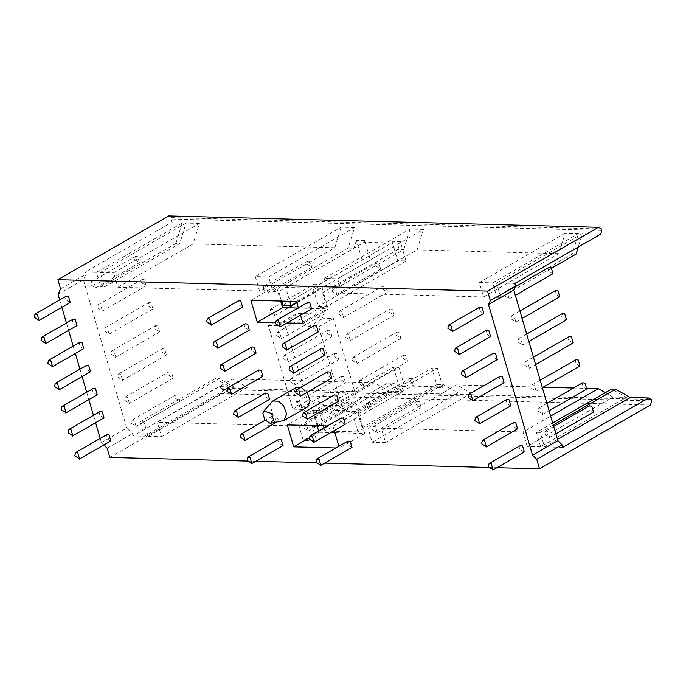 <?xml version="1.0" encoding="UTF-8"?>
<svg xmlns="http://www.w3.org/2000/svg" width="686" height="686" viewBox="0 0 686 686"><rect width="100%" height="100%" fill="white"/><g stroke="black" fill="none" stroke-linecap="round" stroke-linejoin="round"><path stroke-width="0.51" stroke-dasharray="3.43 2.57" d="M134.679 259.582L139.429 262.687L137.68 256.693L135.391 256.401L134.679 259.582M268.398 325.498L278.465 325.764L282.512 321.863L302.329 322.386L308.734 326.57L318.801 326.836L343.266 410.502L333.199 410.237L329.151 414.138L309.343 413.615L323.929 405.22L343.746 405.743L347.793 401.842L357.86 402.116L333.396 318.441L323.32 318.175L316.915 313.999L297.107 313.468L293.059 317.369L282.992 317.103L307.457 400.778L292.862 409.165L268.398 325.498L282.992 317.103M309.343 413.615L302.938 409.431L317.524 401.044L323.929 405.22M329.151 414.138L343.746 405.743M333.199 410.237L347.793 401.842M343.266 410.502L357.86 402.116M318.801 326.836L333.396 318.441M308.734 326.57L323.32 318.175M302.329 322.386L316.915 313.999M282.512 321.863L297.107 313.468M278.465 325.764L293.059 317.369M302.938 409.431L292.862 409.165M307.457 400.778L317.524 401.044M589.437 405.855L588.725 409.045L593.184 412.372M544.864 434.272L549.623 437.368L547.865 431.374L545.576 431.082L544.864 434.272M416.411 404.474L421.17 407.578L419.412 401.576L417.122 401.284L416.411 404.474M372.549 429.702L377.309 432.797L375.551 426.803L373.261 426.512L372.549 429.702M347.485 402.648L352.244 405.743L350.486 399.749L348.196 399.458L347.485 402.648M303.624 427.867L308.383 430.971L306.625 424.977L304.335 424.685L303.624 427.867M175.179 398.077L179.929 401.173L178.171 395.179L175.89 394.887L175.179 398.077M131.309 423.296L136.068 426.4L134.31 420.407L132.021 420.115L131.309 423.296M582.688 382.779L581.977 385.961L586.436 389.288M538.116 411.188L542.866 414.293L541.117 408.29L538.827 407.999L538.116 411.188M409.662 381.39L414.421 384.494L412.663 378.5L410.374 378.209L409.662 381.39M365.801 406.618L370.56 409.722L368.802 403.72L366.513 403.428L365.801 406.618M340.736 379.564L345.495 382.668L343.737 376.665L341.448 376.374L340.736 379.564M296.875 404.791L301.634 407.887L299.876 401.893L297.587 401.602L296.875 404.791M168.422 374.993L173.181 378.097L171.423 372.095L169.133 371.803L168.422 374.993M124.56 400.221L129.32 403.317L127.562 397.323L125.272 397.031L124.56 400.221M575.94 359.696L575.228 362.885L579.687 366.204M531.367 388.105L536.118 391.209L534.368 385.215L532.079 384.923L531.367 388.105M402.914 358.315L407.673 361.411L405.915 355.417L403.625 355.125L402.914 358.315M359.052 383.534L363.803 386.638L362.054 380.644L359.764 380.344L359.052 383.534M333.988 356.48L338.747 359.584L336.989 353.59L334.699 353.299L333.988 356.48M290.127 381.708L294.877 384.812L293.128 378.809L290.838 378.518L290.127 381.708M161.673 351.909L166.432 355.014L164.674 349.02L162.385 348.728L161.673 351.909M117.812 377.137L122.571 380.241L120.813 374.239L118.524 373.947L117.812 377.137M569.191 336.612L568.48 339.802L572.939 343.129M524.619 365.029L529.369 368.125L527.62 362.131L525.33 361.839L524.619 365.029M396.165 335.231L400.916 338.335L399.166 332.333L396.877 332.041L396.165 335.231M352.304 360.45L357.054 363.554L355.305 357.56L353.016 357.269L352.304 360.45M327.239 333.405L331.99 336.5L330.24 330.506L327.951 330.215L327.239 333.405M283.378 358.624L288.129 361.728L286.379 355.734L284.09 355.434L283.378 358.624M154.925 328.834L159.684 331.93L157.926 325.936L155.636 325.644L154.925 328.834M111.063 354.053L115.814 357.157L114.065 351.155L111.775 350.863L111.063 354.053M562.443 313.536L561.731 316.718L566.19 320.045M517.87 341.945L522.621 345.041L520.871 339.047L518.582 338.755L517.87 341.945M389.416 312.147L394.167 315.251L392.418 309.257L390.128 308.957L389.416 312.147M345.555 337.375L350.306 340.47L348.557 334.476L346.267 334.185L345.555 337.375M320.491 310.321L325.241 313.425L323.492 307.422L321.202 307.131L320.491 310.321M276.63 335.548L281.38 338.644L279.631 332.65L277.341 332.358L276.63 335.548M148.176 305.75L152.927 308.854L151.177 302.852L148.888 302.56L148.176 305.75M104.315 330.969L109.065 334.073L107.316 328.08L105.027 327.788L104.315 330.969M555.694 290.452L554.983 293.642L559.442 296.961M511.121 318.861L515.872 321.966L514.123 315.963L511.833 315.671L511.121 318.861M382.668 289.063L387.419 292.167L385.669 286.173L383.38 285.882L382.668 289.063M338.807 314.291L343.557 317.395L341.808 311.393L339.519 311.101L338.807 314.291M313.742 287.237L318.493 290.341L316.743 284.347L314.454 284.055L313.742 287.237M269.881 312.464L274.632 315.56L272.882 309.566L270.593 309.275L269.881 312.464M141.427 282.666L146.178 285.77L144.429 279.777L142.139 279.476L141.427 282.666M97.566 307.894L102.317 310.99L100.568 304.996L98.278 304.704L97.566 307.894M548.946 267.369L548.234 270.558L552.684 273.885M504.373 295.777L509.123 298.882L507.366 292.888L505.085 292.596L504.373 295.777M375.919 265.988L380.67 269.084L378.921 263.09L376.631 262.798L375.919 265.988M332.058 291.207L336.809 294.311L335.051 288.317L332.77 288.026L332.058 291.207M306.994 264.161L311.744 267.257L309.995 261.263L307.705 260.972L306.994 264.161M263.132 289.381L267.883 292.485L266.134 286.482L263.844 286.191L263.132 289.381M282.761 305.364L362.054 259.762L370.32 259.985L364.669 240.657L356.403 240.434L362.054 259.762M296.755 302.286L370.32 259.985M392.066 241.378L397.726 260.714L405.992 260.929L400.341 241.601L392.066 241.378L391.56 243.016L364.163 242.295L285.719 287.408L289.784 301.3M364.163 242.295L364.669 240.657M281.509 301.085L278.713 291.516L277.847 291.49L280.651 301.06M356.403 240.434L353.993 248.221L278.713 291.516M272.899 291.361L348.179 248.066L354.508 227.572L268.68 276.93L272.899 291.361L277.847 291.49L276.166 285.719L250.862 300.271M348.179 248.066L353.993 248.221M354.508 227.572L341.148 227.22L255.321 276.578L268.68 276.93M341.148 227.22L334.828 247.715L259.54 291.001L255.321 276.578M117.812 287.245L193.1 243.95L199.42 223.465L113.593 272.822L117.812 287.245L259.54 291.001M193.1 243.95L334.828 247.715M100.242 272.462L186.069 223.104L179.741 243.599L104.461 286.894L100.242 272.462L113.593 272.822M199.42 223.465L186.069 223.104M96.366 272.359L182.193 223.001L171.037 222.71L85.21 272.068L96.366 272.359L100.585 286.791L104.461 286.894M100.585 286.791L175.865 243.496L179.741 243.599M175.865 243.496L182.193 223.001M143.949 421.916L219.228 378.621L233.986 386.99L148.167 436.339L143.949 421.916L140.064 421.813L144.283 436.236L133.127 435.944L218.954 386.587L230.11 386.887L215.353 378.518L219.228 378.621M215.353 378.518L140.064 421.813M161.519 436.699L247.346 387.341L232.58 378.981L157.3 422.267L161.519 436.699L148.167 436.339M233.986 386.99L247.346 387.341M299.027 426.032L374.307 382.737L389.073 391.097L303.246 440.455L299.027 426.032L157.3 422.267M232.58 378.981L374.307 382.737M389.073 391.097L402.425 391.457L316.598 440.806L303.246 440.455M402.425 391.457L387.667 383.088L312.379 426.383L316.598 440.806M404.56 386.57L398.909 367.242L319.616 412.835L314.145 412.689L318.201 426.538L393.481 383.242L399.089 386.424L404.56 386.57L403.377 385.901L436.382 386.775L357.929 431.888L352.613 413.709L358.092 413.855L362.139 427.704L362.997 427.73L358.272 411.574L312.61 410.357L287.305 424.908M387.667 383.088L393.481 383.242M312.61 410.357L317.335 426.512L312.379 426.383M398.909 367.242L393.438 367.096L399.089 386.424M314.145 412.689L393.438 367.096M437.557 387.444L443.027 387.59L437.376 368.262L431.906 368.116L437.557 387.444L436.382 386.775M327.316 425.972L332.967 426.126L358.272 411.574M318.638 430.962L319.024 432.283L309.094 437.994M334.897 432.712L364.686 433.501L339.381 448.052L335.969 447.958M319.024 432.283L330.858 432.6M332.967 426.126L334.288 430.628M338.867 446.294L339.381 448.052M364.686 433.501L362.997 427.73L367.953 427.858L443.233 384.563L457.999 392.932L372.172 442.281L367.953 427.858M296.524 301.48L321.828 286.928L276.166 285.719M271.545 401.996L270.13 405.392L273.165 415.776L281.397 421.144L282.512 421.067M307.491 407.012L304.91 407.63L296.669 402.253L293.634 391.869L296.249 387.47M300.888 387.247L307.131 392.315M524.018 452.143L519.559 448.824L520.271 445.634M351.704 447.572L347.245 444.254L347.956 441.064M282.778 445.746L278.319 442.419L279.031 439.237M110.463 441.175L106.004 437.848L106.716 434.667M517.27 429.067L512.811 425.74L513.522 422.55M344.955 424.497L340.496 421.17L341.208 417.98M276.029 422.662L271.57 419.343L272.282 416.153L274.572 416.445L276.561 422.164M103.715 418.091L99.256 414.773L99.967 411.583M510.521 405.983L506.062 402.656L506.774 399.475M338.207 401.413L333.748 398.086L334.459 394.896M269.281 399.586L264.822 396.259L265.533 393.069M96.966 395.016L92.507 391.689L93.219 388.499M503.773 382.899L499.314 379.581L500.025 376.391M331.458 378.329L326.999 375.01L327.711 371.821M262.532 376.503L258.073 373.175L258.785 369.994M90.218 371.932L85.759 368.605L86.47 365.415M497.024 359.824L492.565 356.497L493.277 353.307M324.71 355.254L320.251 351.927L320.962 348.737M255.784 353.419L251.325 350.1L252.036 346.91M83.469 348.848L79.01 345.521L79.722 342.34M490.267 336.74L485.817 333.413L486.528 330.223M317.952 332.17L313.502 328.843L314.214 325.653M249.027 330.343L244.576 327.016L245.288 323.826M76.721 325.764L72.262 322.446L72.973 319.256M483.519 313.656L479.06 310.329L479.78 307.148M311.204 309.086L306.753 305.759L307.465 302.577M242.278 307.259L237.828 303.932L238.539 300.742M69.963 302.689L65.513 299.362L66.225 296.172M171.037 222.71L172.169 219.023L171.749 217.582L168.799 215.91M171.749 217.582L601.416 228.978M109.846 457.416L220.772 393.635L222.032 389.537L221.612 388.096L651.28 399.492M222.032 389.537L651.7 400.933M220.772 393.635L650.431 405.032M247.372 461.069L255.749 461.292M316.297 462.896L324.675 463.119M488.603 467.466L496.99 467.689M100.19 438.423L101.408 442.599L103.843 444.982M59.691 299.928L61.86 307.345M66.439 323.012L68.609 330.429M73.188 346.096L75.357 353.513M79.936 369.171L82.106 376.597M86.693 392.255L88.863 399.672M93.442 415.339L95.611 422.756M298.367 307.8L300.537 315.217M287.031 322.986L275.352 322.677M557.478 439.383L544.487 446.852L540.268 432.429L553.259 424.96M562.794 447.341L544.487 446.852M552.676 422.962L536.392 432.326L540.611 446.749L626.438 397.4L611.672 389.031M540.268 432.429L536.392 432.326M605.361 392.666L613.078 397.04L527.251 446.397L523.032 431.974L550.661 416.085M540.611 446.749L527.251 446.397M613.078 397.04L626.438 397.4M457.999 392.932L471.351 393.284L456.593 384.923L381.305 428.21L385.523 442.642L372.172 442.281M523.032 431.974L381.305 428.21M456.593 384.923L543.149 387.213M573.565 388.027L587.165 388.387M471.351 393.284L385.523 442.642M443.027 387.59L437.419 384.409L362.139 427.704M437.419 384.409L443.233 384.563M358.092 413.855L437.376 368.262M352.613 413.709L431.906 368.116M333.233 431.228L324.932 431.014L403.377 385.901M357.929 431.888L334.476 431.262M319.616 412.835L323.432 425.869M324.015 427.867L324.932 431.014M221.612 388.096L218.954 386.587M230.11 386.887L144.283 436.236M133.127 435.944L132.467 433.689L126.713 428.047L101.408 442.599M107.162 448.241L132.467 433.689M126.713 428.047L83.349 279.742L85.861 274.314L85.21 272.068M58.044 294.294L83.349 279.742M60.557 288.866L85.861 274.314M172.169 219.023L601.836 230.419M551.776 268.08L500.78 297.407L496.561 282.975L514.869 283.464M496.561 282.975L582.388 233.617L578.255 247.011M600.696 234.106L582.388 233.617M496.904 297.304L572.193 254.009L578.512 233.514L492.685 282.872L496.904 297.304L500.78 297.407M572.193 254.009L576.068 254.112M479.334 282.521L565.161 233.163L558.833 253.657L483.553 296.944L479.334 282.521L492.685 282.872M578.512 233.514L565.161 233.163M417.105 249.893L423.434 229.407L337.606 278.765L341.825 293.188L417.105 249.893L558.833 253.657M341.825 293.188L483.553 296.944M423.434 229.407L410.074 229.047L324.246 278.405L337.606 278.765M410.074 229.047L403.754 249.541L328.465 292.836L324.246 278.405M297.93 308.057L328.242 308.854L323.518 292.699L322.652 292.682L397.94 249.387L403.754 249.541M321.828 286.928L323.518 292.699L328.465 292.836M405.992 260.929L326.699 306.531L318.433 306.308L313.116 288.129L391.56 243.016M397.726 260.714L318.433 306.308M322.652 292.682L326.699 306.531M397.94 249.387L400.341 241.601M285.719 287.408L313.116 288.129M328.242 308.854L302.938 323.406M90.818 284.81L95.568 287.914L93.819 281.912L91.53 281.62L90.818 284.81M549.323 437.591L555.857 433.835M545.576 431.082L553.688 426.418M377.008 433.02L420.87 407.801M373.261 426.512L417.122 401.284M308.083 431.194L351.944 405.975M304.335 424.685L348.196 399.458M135.768 426.623L179.629 401.396M132.021 420.115L175.89 394.887M542.575 414.515L549.1 410.76M538.827 407.999L546.931 403.342M370.26 409.945L414.121 384.717M366.513 403.428L410.374 378.209M301.334 408.11L345.195 382.891M297.587 401.602L341.448 376.374M129.019 403.54L172.881 378.32M125.272 397.031L169.133 371.803M535.826 391.432L542.352 387.676M532.079 384.923L540.182 380.258M363.511 386.861L407.373 361.633M359.764 380.344L403.625 355.125M294.586 385.035L338.447 359.807M290.838 378.518L334.699 353.299M122.271 380.464L166.132 355.237M118.524 373.947L162.385 348.728M529.077 368.348L535.603 364.592M525.33 361.839L533.434 357.174M356.763 363.777L400.624 338.558M353.016 357.269L396.877 332.041M287.837 361.951L331.698 336.723M284.09 355.434L327.951 330.215M115.522 357.38L159.384 332.153M111.775 350.863L155.636 325.644M522.329 345.272L528.855 341.517M518.582 338.755L526.685 334.091M350.014 340.693L393.875 315.474M346.267 334.185L390.128 308.957M281.089 338.867L324.95 313.648M277.341 332.358L321.202 307.131M108.774 334.296L152.635 309.077M105.027 327.788L148.888 302.56M515.572 322.188L522.106 318.433M511.833 315.671L519.937 311.015M343.257 317.618L387.127 292.39M339.519 311.101L383.38 285.882M274.34 315.792L288.231 307.8M296.909 302.809L318.201 290.564M270.593 309.275L281.26 303.143M281.989 302.723L314.454 284.055M102.025 311.212L145.886 285.993M98.278 304.704L142.139 279.476M508.823 299.105L515.358 295.349M505.085 292.596L515.34 286.697M336.509 294.534L380.378 269.315M332.77 288.026L376.631 262.798M267.583 292.708L311.453 267.48M263.844 286.191L307.705 260.972M272.282 416.153L265.122 420.269M95.268 288.137L139.138 262.91M91.53 281.62L135.391 256.401"/><path stroke-width="1.03" d="M555.857 433.835L593.484 412.149L591.726 406.146L589.437 405.855L553.688 426.418M549.1 410.76L586.736 389.065L584.978 383.071L582.688 382.779L546.931 403.342M542.352 387.676L579.987 365.981L578.229 359.987L575.94 359.696L540.182 380.258M535.603 364.592L573.23 342.906L571.481 336.903L569.191 336.612L533.434 357.174M528.855 341.517L566.482 319.822L564.732 313.828L562.443 313.536L526.685 334.091M522.106 318.433L559.733 296.738L557.984 290.744L555.694 290.452L519.937 311.015M515.358 295.349L552.985 273.663L551.235 267.66L548.946 267.369L515.34 286.697M289.784 301.3L291.036 305.579L282.761 305.364L281.509 301.085M291.036 305.579L296.755 302.286M317.095 425.697L317.335 426.512L318.201 426.538L317.961 425.723M309.094 437.994L293.719 446.835L287.305 424.908L327.316 425.972M317.335 426.512L318.638 430.962M335.969 447.958L293.719 446.835M330.858 432.6L334.897 432.712M334.288 430.628L338.867 446.294M275.352 322.677L257.267 322.197L250.862 300.271L296.524 301.48L298.367 307.8M270.07 423.279L270.781 423.228L273.44 419.523L271.45 413.444L263.776 411.043L262.867 413.212L264.813 419.849L270.07 423.279M270.781 423.228L283.978 420.527L286.662 414.035L283.558 405.743L278.473 401.216L272.745 400.993L263.776 411.043M272.745 400.993L296.249 387.47L300.888 387.247M307.131 392.315L310.175 400.581L307.491 407.012L283.978 420.527M488.355 466.772L489.067 463.582L491.348 463.873L493.105 469.867L488.355 466.772M489.067 463.582L520.271 445.634L522.561 445.926L524.318 451.92L492.805 470.09M316.04 462.201L316.752 459.011L319.033 459.303L320.791 465.297L316.04 462.201M316.752 459.011L347.956 441.064L350.246 441.355L352.004 447.349L320.491 465.52M247.114 460.366L247.826 457.185L250.107 457.476L251.865 463.47L247.114 460.366M247.826 457.185L279.031 439.237L281.32 439.529L283.078 445.523L251.565 463.693M74.8 455.796L75.511 452.614L77.801 452.906L79.55 458.9L74.8 455.796M75.511 452.614L106.716 434.667L109.005 434.958L110.763 440.952L79.25 459.123M481.598 443.688L482.309 440.498L484.599 440.789L486.357 446.792L481.598 443.688M482.309 440.498L513.522 422.55L515.812 422.842L517.561 428.844L486.057 447.015M309.283 439.117L310.003 435.927L312.284 436.219L314.042 442.221L309.283 439.117M310.003 435.927L341.208 417.98L343.497 418.271L345.247 424.274L313.742 442.444M240.357 437.291L241.078 434.101L243.359 434.392L245.116 440.386L240.357 437.291M276.561 422.164L244.816 440.609M68.051 432.72L68.763 429.53L71.044 429.822L72.802 435.816L68.051 432.72M68.763 429.53L99.967 411.583L102.257 411.874L104.015 417.868L72.502 436.039M474.849 420.604L475.561 417.422L477.85 417.714L479.608 423.708L474.849 420.604M475.561 417.422L506.774 399.475L509.063 399.767L510.813 405.76L479.308 423.931M302.535 416.033L303.246 412.843L305.536 413.144L307.294 419.137L302.535 416.033M303.246 412.843L334.459 394.896L336.749 395.196L338.498 401.19L306.994 419.36M233.609 414.207L234.32 411.017L236.61 411.308L238.368 417.311L233.609 414.207M234.32 411.017L265.533 393.069L267.823 393.361L269.572 399.363L238.068 417.534M61.294 409.636L62.014 406.446L64.295 406.738L66.053 412.74L61.294 409.636M62.014 406.446L93.219 388.499L95.508 388.791L97.258 394.793L65.753 412.963M468.101 397.528L468.812 394.339L471.102 394.63L472.86 400.624L468.101 397.528M468.812 394.339L500.025 376.391L502.315 376.683L504.064 382.677L472.56 400.847M295.786 392.958L296.498 389.768L298.787 390.06L300.545 396.054L295.786 392.958M296.498 389.768L327.711 371.821L330 372.112L331.75 378.106L300.245 396.276M226.86 391.123L227.572 387.942L229.861 388.233L231.619 394.227L226.86 391.123M227.572 387.942L258.785 369.994L261.074 370.286L262.824 376.28L231.319 394.45M54.546 386.552L55.257 383.363L57.547 383.663L59.305 389.657L54.546 386.552M55.257 383.363L86.47 365.415L88.76 365.715L90.509 371.709L59.005 389.88M461.352 374.445L462.064 371.255L464.353 371.546L466.103 377.549L461.352 374.445M462.064 371.255L493.277 353.307L495.566 353.599L497.316 359.601L465.811 377.772M289.038 369.874L289.749 366.684L292.039 366.976L293.797 372.97L289.038 369.874M289.749 366.684L320.962 348.737L323.252 349.028L325.001 355.022L293.497 373.201M220.112 368.048L220.823 364.858L223.113 365.149L224.871 371.143L220.112 368.048M220.823 364.858L252.036 346.91L254.326 347.202L256.075 353.196L224.571 371.366M47.797 363.477L48.509 360.287L50.798 360.579L52.556 366.573L47.797 363.477M48.509 360.287L79.722 342.34L82.011 342.631L83.761 348.625L52.256 366.796M454.604 351.361L455.315 348.171L457.605 348.462L459.354 354.465L454.604 351.361M455.315 348.171L486.528 330.223L488.809 330.515L490.567 336.517L459.063 354.688M282.289 346.79L283.001 343.6L285.29 343.892L287.04 349.894L282.289 346.79M283.001 343.6L314.214 325.653L316.503 325.944L318.253 331.947L286.748 350.117M213.363 344.964L214.075 341.774L216.364 342.065L218.114 348.068L213.363 344.964M214.075 341.774L245.288 323.826L247.577 324.118L249.327 330.12L217.822 348.291M41.049 340.393L41.76 337.203L44.05 337.495L45.799 343.489L41.049 340.393M41.76 337.203L72.973 319.256L75.263 319.547L77.012 325.541L45.508 343.72M447.855 328.277L448.567 325.095L450.856 325.387L452.606 331.381L447.855 328.277M448.567 325.095L479.78 307.148L482.061 307.439L483.819 313.433L452.314 331.604M275.54 323.706L276.252 320.525L278.542 320.816L280.291 326.81L275.54 323.706M276.252 320.525L307.465 302.577L309.746 302.869L311.504 308.863L279.999 327.033M206.615 321.88L207.326 318.69L209.616 318.981L211.365 324.984L206.615 321.88M207.326 318.69L238.539 300.742L240.82 301.034L242.578 307.036L211.074 325.207M34.3 317.309L35.012 314.119L37.301 314.411L39.051 320.413L34.3 317.309M35.012 314.119L66.225 296.172L68.514 296.463L70.264 302.466L38.759 320.636M487.54 291.087L57.881 279.691L168.799 215.91L598.466 227.306L601.416 228.978L601.836 230.419L600.696 234.106L514.869 283.464L515.632 286.062L513.797 290.015L557.838 440.626L562.031 444.742L536.726 459.294L532.533 455.178L488.492 304.575L490.327 300.614L487.54 291.087L598.466 227.306M553.259 424.96L615.548 389.134L630.314 397.503L648.622 397.983L651.28 399.492L651.7 400.933L650.431 405.032L539.513 468.821L536.726 459.294M103.843 444.982L107.162 448.241L109.846 457.416L247.372 461.069M255.749 461.292L316.297 462.896M324.675 463.119L488.603 467.466M496.99 467.689L539.513 468.821M57.881 279.691L60.557 288.866L58.044 294.294L59.691 299.928M61.86 307.345L66.439 323.012M68.609 330.429L73.188 346.096M75.357 353.513L79.936 369.171M82.106 376.597L86.693 392.255M88.863 399.672L93.442 415.339M95.611 422.756L100.19 438.423M300.537 315.217L302.938 323.406L287.031 322.986M490.327 300.614L515.632 286.062M488.492 304.575L513.797 290.015M532.533 455.178L557.838 440.626M648.622 397.983L562.794 447.341L562.031 444.742M630.314 397.503L557.478 439.383M552.676 422.962L611.672 389.031L615.548 389.134M550.661 416.085L598.321 388.679L605.361 392.666M543.149 387.213L573.565 388.027M587.165 388.387L598.321 388.679M334.476 431.262L333.233 431.228M323.432 425.869L324.015 427.867M578.255 247.011L576.068 254.112L551.776 268.08M280.651 301.06L282.572 307.645L257.267 322.197M282.572 307.645L297.93 308.057M288.231 307.8L296.909 302.809M281.26 303.143L281.989 302.723M265.122 420.269L241.078 434.101"/></g></svg>
